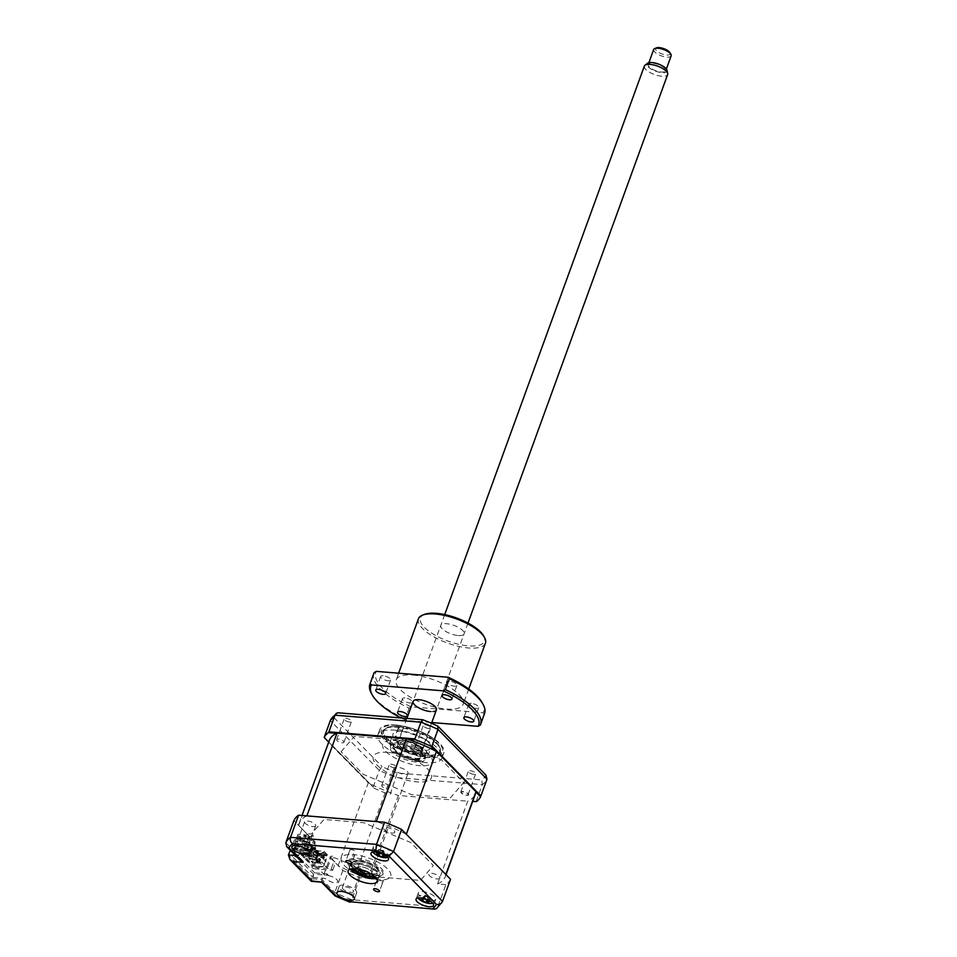 <?xml version="1.0" encoding="UTF-8"?>
<svg xmlns="http://www.w3.org/2000/svg" width="957" height="957" viewBox="0 0 957 957"><rect width="100%" height="100%" fill="white"/><g stroke="black" fill="none" stroke-linecap="round" stroke-linejoin="round"><path stroke-width="0.72" stroke-dasharray="4.79 3.59" d="M350.693 892.391A5.886 2.129 -160 0 0 353.468 891.601A5.886 2.129 -160 0 0 351.052 888.682A5.886 2.129 -160 0 0 345.178 886.768A5.886 2.129 -160 0 0 342.403 887.57A5.886 2.129 -160 0 0 344.819 890.477A5.886 2.129 -160 0 0 350.693 892.391M357.966 872.437A5.886 2.129 -160 0 0 360.729 871.636A5.886 2.129 -160 0 0 358.313 868.729A5.886 2.129 -160 0 0 352.439 866.815A5.886 2.129 -160 0 0 349.664 867.616A5.886 2.129 -160 0 0 352.08 870.523A5.886 2.129 -160 0 0 357.966 872.437M348.109 893.18A9.295 3.361 -160 0 0 352.296 894.017A9.295 3.361 -160 0 0 356.674 892.761A9.295 3.361 -160 0 0 352.858 888.168A9.295 3.361 -160 0 0 343.575 885.141A9.295 3.361 -160 0 0 339.197 886.397A9.295 3.361 -160 0 0 345.489 892.223M383.482 880.452A3.182 1.148 -160 0 1 381.987 880.883A3.182 1.148 -160 0 1 378.745 879.818L377.56 883.072A3.182 1.148 20 0 1 376.328 881.541A3.182 1.148 20 0 1 377.824 881.11A3.182 1.148 20 0 1 382.31 883.455L383.494 880.201A3.182 1.148 -160 0 1 383.482 880.452L379.522 891.314M349.831 850.103A3.182 1.148 -160 0 1 351.315 849.672A3.182 1.148 -160 0 1 354.557 850.749L353.372 854.003A3.182 1.148 20 0 1 354.604 855.534A3.182 1.148 20 0 1 353.109 855.965A3.182 1.148 20 0 1 348.623 853.62L349.807 850.354A3.182 1.148 -160 0 1 349.831 850.103L345.872 860.965M431.416 900.501A9.295 3.361 -160 0 0 435.794 899.245A9.295 3.361 -160 0 0 431.978 894.651A9.295 3.361 -160 0 0 422.695 891.625A9.295 3.361 -160 0 0 418.317 892.881A9.295 3.361 -160 0 0 422.145 897.475A9.295 3.361 -160 0 0 431.416 900.501M386.365 854.649A9.295 3.361 -160 0 0 390.743 853.393A9.295 3.361 -160 0 0 386.927 848.799A9.295 3.361 -160 0 0 377.644 845.773A9.295 3.361 -160 0 0 373.278 847.029A9.295 3.361 -160 0 0 377.094 851.622A9.295 3.361 -160 0 0 386.365 854.649M303.058 847.328A9.295 3.361 -160 0 0 307.245 848.165A9.295 3.361 -160 0 0 311.623 846.909A9.295 3.361 -160 0 0 307.807 842.316A9.295 3.361 -160 0 0 298.524 839.289A9.295 3.361 -160 0 0 294.146 840.545A9.295 3.361 -160 0 0 300.438 846.371M305.642 846.538A5.886 2.129 -160 0 0 308.417 845.749A5.886 2.129 -160 0 0 306.001 842.83A5.886 2.129 -160 0 0 300.127 840.916A5.886 2.129 -160 0 0 297.352 841.717A5.886 2.129 -160 0 0 299.768 844.624A5.886 2.129 -160 0 0 305.642 846.538M312.915 826.585A5.886 2.129 -160 0 0 315.678 825.783A5.886 2.129 -160 0 0 313.262 822.876A5.886 2.129 -160 0 0 307.388 820.962A5.886 2.129 -160 0 0 304.613 821.764A5.886 2.129 -160 0 0 307.03 824.671A5.886 2.129 -160 0 0 312.915 826.585M376.484 878.394A15.491 5.598 -160 0 0 379.032 876.552A15.491 5.598 -160 0 0 372.668 868.896A15.491 5.598 -160 0 0 357.212 863.86A15.491 5.598 -160 0 0 349.915 865.953A15.491 5.598 -160 0 0 350.693 869.004M312.915 877.461L325.308 878.478L326.768 879.95L333.192 882.665A7.752 2.799 20 0 0 336.409 879.232A7.752 2.799 20 0 0 324.961 875.38L311.013 861.18A7.752 2.799 20 0 0 316.241 858.704A7.752 2.799 20 0 0 305.127 854.099L303.369 856.144L304.816 857.616L292.423 856.599L312.915 877.461L314.59 872.844L326.983 873.861L325.308 878.478M290.294 850.318L305.044 851.527L306.503 852.998L294.11 851.981L292.423 856.599M306.503 852.998L304.816 857.616M294.11 851.981L314.59 872.844M326.983 873.861L328.442 875.332L313.501 874.112L290.103 850.294M366.531 877.748A77.78 28.112 -160 0 0 368.206 878.311L359.904 877.629A83.666 30.241 20 0 1 342.857 870.451L330.081 857.436L334.818 857.819L380.683 877.15L420.47 880.416L433.33 865.547L410.685 842.483L363.792 822.733L324.004 819.467L311.42 834.014L306.683 833.619L298.632 855.749L300.139 860.343M306.683 833.619L293.895 820.616M450.568 879.268A83.666 30.241 20 0 1 445.89 884.675L437.839 906.793L351.853 899.759A83.666 30.241 20 0 1 334.806 892.57L322.031 879.567L330.081 857.436M445.89 884.675L437.6 883.993A77.78 28.112 -160 0 0 445.328 876.54A77.78 28.112 -160 0 0 445.842 874.459M359.904 877.629L351.853 899.759C350.86 902.128 350.095 902.786 349.544 901.721M342.857 870.451L334.806 892.57L334.962 895.788M311.982 880.895C311.085 881.78 311.025 881.062 311.815 878.729L288.416 854.912M322.186 881.732C321.289 882.617 321.241 881.899 322.031 879.567L311.815 878.729L313.501 874.112M436.512 908.612L437.839 906.793A83.666 30.241 20 0 0 442.517 901.398M392.035 833.068A5.886 2.129 -160 0 0 394.117 830.652A5.886 2.129 -160 0 0 386.508 827.446A5.886 2.129 -160 0 0 384.427 829.863A5.886 2.129 -160 0 0 392.035 833.068M437.086 878.921A5.886 2.129 -160 0 0 439.167 876.504A5.886 2.129 -160 0 0 431.559 873.298A5.886 2.129 -160 0 0 429.478 875.715A5.886 2.129 -160 0 0 437.086 878.921M473.835 774.38A3.876 1.4 20 0 1 469.971 773.112A3.876 1.4 20 0 1 468.38 771.198A3.876 1.4 20 0 1 470.21 770.684A3.876 1.4 20 0 1 474.074 771.94A3.876 1.4 20 0 1 475.665 773.854A3.876 1.4 20 0 1 473.835 774.38M462.65 791.451A3.876 1.4 -160 0 0 460.819 791.977A3.876 1.4 -160 0 0 462.41 793.891A3.876 1.4 -160 0 0 466.274 795.147A3.876 1.4 -160 0 0 468.105 794.621A3.876 1.4 -160 0 0 466.514 792.707A3.876 1.4 -160 0 0 462.65 791.451M428.784 728.528A3.876 1.4 20 0 1 424.92 727.26A3.876 1.4 20 0 1 423.329 725.346A3.876 1.4 20 0 1 425.159 724.832A3.876 1.4 20 0 1 429.023 726.088A3.876 1.4 20 0 1 430.614 728.002A3.876 1.4 20 0 1 428.784 728.528M417.599 745.599A3.876 1.4 -160 0 0 415.769 746.125A3.876 1.4 -160 0 0 417.36 748.039A3.876 1.4 -160 0 0 421.224 749.295A3.876 1.4 -160 0 0 423.054 748.769A3.876 1.4 -160 0 0 421.463 746.855A3.876 1.4 -160 0 0 417.599 745.599M349.664 722.045A3.876 1.4 20 0 1 345.8 720.788A3.876 1.4 20 0 1 344.209 718.874A3.876 1.4 20 0 1 346.027 718.348A3.876 1.4 20 0 1 349.903 719.604A3.876 1.4 20 0 1 351.494 721.518A3.876 1.4 20 0 1 349.664 722.045M338.467 739.115A3.876 1.4 -160 0 0 336.649 739.641A3.876 1.4 -160 0 0 338.24 741.555A3.876 1.4 -160 0 0 342.104 742.811A3.876 1.4 -160 0 0 343.934 742.285A3.876 1.4 -160 0 0 342.343 740.383A3.876 1.4 -160 0 0 338.467 739.115M394.715 767.897A3.876 1.4 20 0 1 390.851 766.641A3.876 1.4 20 0 1 389.26 764.727A3.876 1.4 20 0 1 391.078 764.2A3.876 1.4 20 0 1 394.942 765.456A3.876 1.4 20 0 1 396.533 767.37A3.876 1.4 20 0 1 394.715 767.897M383.518 784.967A3.876 1.4 -160 0 0 381.699 785.494A3.876 1.4 -160 0 0 383.29 787.408A3.876 1.4 -160 0 0 387.154 788.664A3.876 1.4 -160 0 0 388.985 788.137A3.876 1.4 -160 0 0 387.382 786.223A3.876 1.4 -160 0 0 383.518 784.967M393.949 730.095A34.093 12.321 20 0 1 427.958 741.185A34.093 12.321 20 0 1 441.967 758.016A34.093 12.321 20 0 1 425.925 762.633A34.093 12.321 20 0 1 391.903 751.544A34.093 12.321 20 0 1 377.907 734.701A34.093 12.321 20 0 1 393.949 730.095M395.791 725.023A34.093 12.321 20 0 1 438.342 742.154A34.093 12.321 20 0 1 443.809 752.956A34.093 12.321 20 0 1 427.767 757.561A34.093 12.321 20 0 1 393.746 746.472A34.093 12.321 20 0 1 379.75 729.641A34.093 12.321 20 0 1 390.875 724.88A34.093 12.321 20 0 1 395.791 725.023M397.777 726.542A30.157 10.898 20 0 1 436.751 742.967A30.157 10.898 20 0 1 426.056 755.324A30.157 10.898 20 0 1 387.083 738.9A30.157 10.898 20 0 1 397.777 726.542M435.519 750.946L475.916 792.061M476.371 801.619L472.71 801.32M476.227 801.32L482.304 784.62L481.826 779.919A81.345 29.404 -160 0 0 485.965 775.134M390.241 794.274L397.191 772.993L481.826 779.919M336.529 733.313L407.479 739.127M328.718 742.094L373.194 787.097L324.232 737.261M373.876 788.042A83.666 30.241 -160 0 0 389.116 794.466M373.194 787.097L379.271 770.397L382.094 766.629A81.345 29.404 -160 0 0 397.191 772.993M338.048 712.798A81.345 29.404 -160 0 0 333.909 717.583L330.321 720.561L379.271 770.397A83.666 30.241 -160 0 0 396.318 777.574L482.304 784.62A83.666 30.241 -160 0 0 486.981 779.213M333.909 717.583L382.094 766.629M341.063 751.783L354.365 736.412L393.136 739.582L441.62 760.014L463.69 782.479L450.388 797.863L411.618 794.681L363.134 774.249L341.063 751.783M372.5 873.837A13.948 5.036 -160 0 0 379.068 871.947A13.948 5.036 -160 0 0 373.338 865.056A13.948 5.036 -160 0 0 359.425 860.522A13.948 5.036 -160 0 0 352.858 862.413A13.948 5.036 -160 0 0 358.588 869.303A13.948 5.036 -160 0 0 372.5 873.837M375.754 877.497A18.59 6.723 -160 0 0 380.3 869.327A18.59 6.723 -160 0 0 356.746 859.661A18.59 6.723 -160 0 0 351.829 868.789M362.033 874.423A18.59 6.723 -160 0 0 364.306 875.26M357.236 858.309A18.59 6.723 20 0 1 381.269 868.43A18.59 6.723 20 0 1 374.677 876.05A18.59 6.723 20 0 1 350.645 865.929A18.59 6.723 20 0 1 357.236 858.309M354.856 872.724A26.341 9.522 20 0 1 341.003 859.709A26.341 9.522 20 0 1 353.612 854.613A26.341 9.522 20 0 1 387.657 868.956A26.341 9.522 20 0 1 378.314 879.758A26.341 9.522 20 0 1 370.909 878.562M387.406 738.924A29.751 10.754 20 0 1 387.573 727.631A29.751 10.754 20 0 1 412.072 729.641A29.751 10.754 20 0 1 436.416 742.943A29.751 10.754 20 0 1 439.107 746.388A29.751 10.754 20 0 1 422.695 754.774A29.751 10.754 20 0 1 387.406 738.924M437.038 744.103A30.983 11.197 -160 0 0 411.677 730.251A30.983 11.197 -160 0 0 386.161 728.169A30.983 11.197 -160 0 0 385.994 739.928A30.983 11.197 -160 0 0 422.755 756.437A30.983 11.197 -160 0 0 439.849 747.704A30.983 11.197 -160 0 0 437.038 744.103M418.664 760.755A2.321 0.837 -160 0 0 420.996 761.916A2.321 0.837 -160 0 0 422.755 761.7A2.321 0.837 -160 0 0 422.492 761.066A2.321 0.837 -160 0 0 420.147 759.906A2.321 0.837 -160 0 0 418.388 760.109A2.321 0.837 -160 0 0 418.664 760.755M421.618 752.609A2.321 0.837 -160 0 0 423.963 753.769A2.321 0.837 -160 0 0 425.721 753.554A2.321 0.837 -160 0 0 425.446 752.92A2.321 0.837 -160 0 0 423.114 751.759A2.321 0.837 -160 0 0 421.355 751.975A2.321 0.837 -160 0 0 421.618 752.609M395.408 737.093A2.321 0.837 -160 0 0 397.741 738.242A2.321 0.837 -160 0 0 399.5 738.038A2.321 0.837 -160 0 0 399.236 737.404A2.321 0.837 -160 0 0 396.892 736.244A2.321 0.837 -160 0 0 395.133 736.447A2.321 0.837 -160 0 0 395.408 737.093M398.375 728.947A2.321 0.837 -160 0 0 400.708 730.095A2.321 0.837 -160 0 0 402.466 729.892A2.321 0.837 -160 0 0 402.203 729.258A2.321 0.837 -160 0 0 399.859 728.098A2.321 0.837 -160 0 0 398.1 728.301A2.321 0.837 -160 0 0 398.375 728.947M395.325 739.57A20.145 7.285 -160 0 0 415.577 749.618A20.145 7.285 -160 0 0 430.841 747.824A20.145 7.285 -160 0 0 428.497 742.285A20.145 7.285 -160 0 0 408.244 732.249A20.145 7.285 -160 0 0 392.98 734.043A20.145 7.285 -160 0 0 395.325 739.57M392.358 747.716A20.145 7.285 -160 0 0 412.611 757.753A20.145 7.285 -160 0 0 427.875 755.97A20.145 7.285 -160 0 0 425.542 750.432A20.145 7.285 -160 0 0 405.278 740.395A20.145 7.285 -160 0 0 390.013 742.189A20.145 7.285 -160 0 0 392.358 747.716M432.731 903.241A8.362 3.027 -160 0 0 431.487 899.078A8.362 3.027 -160 0 0 422.157 895.573A8.362 3.027 -160 0 0 418.101 897.917M421.893 901.099A8.362 3.027 -160 0 0 427.779 903.241M422.396 898.156A21.174 12.943 -65.8 0 1 422.252 897.833L424.118 898.025A21.174 8.733 80 0 0 424.525 898.683M421.726 900.238L423.628 896.709L420.566 899.436M423.628 896.709L422.827 898.24M427.588 900.453L428.293 898.767L428.688 903.001M428.808 900.405A21.174 13.47 -25.4 0 0 429.418 900.346L430.375 901.398L429.789 897.343L429.418 900.346M429.789 897.343L427.815 900.453M429.035 896.888A3.649 1.316 20 0 1 425.709 895.429A3.649 1.316 20 0 1 425.686 896.063A3.649 1.316 20 0 1 424.645 896.434A3.649 1.316 20 0 1 427.97 897.893A3.649 1.316 20 0 1 427.887 897.546A3.649 1.316 20 0 1 429.035 896.888L429.681 897.343L429.071 900.537M427.97 897.893L427.911 902.499M428.246 898.707L427.121 900.417M424.645 896.434L423.736 896.721L423.245 899.293M422.611 898.587L421.858 899.843M425.709 895.429L423.209 898.324M424.836 899.149L425.171 895.357L424.118 898.025M425.111 895.297L422.252 897.833M320.87 853.465L321.6 854.194L321.109 855.558L320.38 854.816L312.843 854.206L313.346 852.843L320.87 853.465L320.38 854.816M321.6 854.194L314.063 853.584L313.573 854.936L321.109 855.558M314.063 853.584L313.346 852.843M317.963 850.498L318.693 851.24L311.157 850.629L310.666 851.981L318.202 852.603L317.473 851.862L309.936 851.24L310.439 849.888L317.963 850.498L317.473 851.862M318.693 851.24L318.202 852.603M310.666 851.981L309.936 851.24M311.157 850.629L310.439 849.888M315.056 847.543L315.786 848.285L308.262 847.663L307.759 849.026L315.296 849.637L314.566 848.907L307.03 848.285L307.532 846.921L315.056 847.543L314.566 848.907M315.786 848.285L315.296 849.637M307.759 849.026L307.03 848.285M308.262 847.663L307.532 846.921M312.149 844.588L312.879 845.33L305.355 844.708L304.852 846.072L312.389 846.682L311.659 845.94L304.135 845.33L304.625 843.966L312.149 844.588L311.659 845.94M312.879 845.33L312.389 846.682M304.852 846.072L304.135 845.33M305.355 844.708L304.625 843.966M315.75 857.161L316.253 855.797L323.777 856.419L323.287 857.771L315.75 857.161M323.777 856.419L324.507 857.161L316.97 856.539L316.253 855.797M309.972 842.363L302.448 841.753L301.945 843.105L309.482 843.727L308.752 842.985L309.243 841.622L309.972 842.363L309.482 843.727M302.448 841.753L301.718 841.012L309.243 841.622M319.1 860.546L319.937 861.396L316.049 861.085L315.212 860.235L319.1 860.546L319.841 858.513L315.954 858.19L316.791 859.051L320.679 859.362L319.841 858.513M310.965 836.729L311.456 835.377L313.37 835.533L312.078 839.062L315.152 841.813L312.329 849.565L292.938 847.974L295.701 840.378L299.589 840.689L300.331 838.655L296.443 838.344L297.926 834.265L310.176 835.27L309.685 836.621L310.965 836.729M308.034 837.028L303.441 836.657L304.9 838.129L309.494 838.511L308.034 837.028L308.429 835.939L303.836 835.569L305.295 837.04L309.889 837.423L309.494 838.511M304.9 838.129L305.295 837.04M309.889 837.423L308.429 835.939M306.874 815.89A77.78 28.112 -160 0 0 299.146 823.343A77.78 28.112 -160 0 0 298.62 825.424L312.496 839.54L302.28 838.703L297.926 834.265M325.787 861.515L306.599 842.471L325.787 861.515L326.181 860.427L306.994 841.382L308.573 837.04L312.102 840.629L302.4 839.827L298.56 835.664L302.4 839.827M308.573 837.04L298.883 836.239M312.102 840.629L312.496 839.54M298.56 835.664L297.28 839.193L296.443 838.344M297.28 839.193L301.168 839.504L300.426 841.538L296.538 841.227L294.361 847.196L313.035 866.205L315.212 860.235M300.331 838.655L301.168 839.504M307.975 850.749L308.262 849.936L300.606 849.302L300.307 850.115L307.975 850.749L304.769 847.495L306.599 842.471M308.262 849.936L308.92 850.594L301.264 849.972L300.606 849.302M311.169 852.89L303.513 852.256L311.826 853.56L311.169 852.89L310.869 853.704L308.621 851.407L308.92 850.594M314.075 855.845L306.419 855.223L314.733 856.515L314.075 855.845L313.776 856.659L311.527 854.374L311.826 853.56M316.982 858.8L317.64 859.47L309.984 858.848L309.326 858.178L316.982 858.8L316.683 859.625L314.434 857.328L314.733 856.515M314.434 857.328L306.12 856.037L313.776 856.659M307.077 855.881L306.778 856.694M319.59 862.58L319.889 861.767L312.233 861.133L311.934 861.946L319.59 862.58L317.341 860.283L317.64 859.47M317.341 860.283L309.685 859.661L309.027 858.991L316.683 859.625M309.984 858.848L309.685 859.661M319.889 861.767L320.547 862.424L312.891 861.802L312.592 862.616L311.934 861.946M312.233 861.133L312.891 861.802M325.272 861.479L323.442 866.492L320.248 863.238L320.547 862.424M320.248 863.238L312.592 862.616M306.994 841.382L307.113 842.507M307.508 841.43L326.181 860.427M303.513 852.256L303.213 853.082L310.869 853.704M311.527 854.374L303.213 853.082M323.442 866.492L313.035 866.205M294.361 847.196L295.067 846.694L313.752 865.702M295.067 846.694L304.769 847.495M308.621 851.407L300.307 850.115M299.589 840.689L300.426 841.538M296.538 841.227L295.701 840.378M316.049 861.085L313.286 868.681L311.826 867.209L312.221 866.121L294.78 848.369L310.224 849.637L313.537 840.545L316.611 843.296L313.788 851.048L294.385 849.457L294.78 848.369M294.385 849.457L292.938 847.974M313.788 851.048L312.329 849.565M310.224 849.637L310.953 850.378L309.673 850.271L312.401 851.85L313.86 853.333L312.58 853.225L319.674 859.254L318.394 859.147L322.581 862.209L321.301 862.101L325.488 865.164L324.208 865.056L325.667 866.54L327.665 867.389L312.221 866.121M327.665 867.389L330.978 858.285L334.053 861.037L331.23 868.789L311.826 867.209M331.23 868.789L332.677 870.272L313.286 868.681M316.791 859.051L318.274 854.972L330.524 855.977L330.033 857.328L331.301 857.436L331.804 856.084L333.718 856.24L332.426 859.769L335.5 862.52L332.677 870.272M319.937 861.396L320.679 859.362M315.954 858.19L317.234 854.661L327.246 856.048L325.667 860.391M317.557 855.247L313.908 850.534L324.124 851.371L323.729 852.46L327.246 856.048M317.234 854.661L313.717 851.084M318.274 854.972L313.908 850.534M314.028 851.658L323.729 852.46M320.595 854.111L322.042 855.582L326.636 855.965L325.189 854.481L320.595 854.111L320.99 853.022L322.437 854.493L327.031 854.876L325.583 853.393L320.99 853.022M325.189 854.481L325.583 853.393M327.031 854.876L326.636 855.965M316.934 852.412L317.951 853.453L318.992 853.058L316.934 852.412M324.124 851.371L338.132 865.642A77.78 28.112 -160 0 0 359.449 875.177M406.33 834.241A77.78 28.112 -160 0 0 376.268 821.573M437.6 883.993L467.734 801.176A77.78 28.112 -160 0 0 475.462 793.736M368.206 878.311L398.339 795.494L467.734 801.176M338.132 865.642L368.278 782.826A77.78 28.112 -160 0 0 398.339 795.494M298.62 825.424L328.765 742.62L368.278 782.826M324.507 857.161L324.016 858.513L323.287 857.771M329.28 740.527A77.78 28.112 -160 0 0 328.765 742.62M387.872 752.369A30.911 11.173 -160 0 0 376.914 765.05A30.911 11.173 -160 0 0 416.869 781.893A30.911 11.173 -160 0 0 427.839 769.213A30.911 11.173 -160 0 0 387.872 752.369M467.686 793.174A4.51 1.627 20 0 1 467.746 795.423L461.956 793.568L461.92 791.475L467.686 793.174M417.659 748.47A4.51 1.627 20 0 1 415.278 745.718L420.602 746.448L422.791 749.008L417.659 748.47M403.83 740.144A13.015 4.701 20 0 1 421.834 748.757A13.015 4.701 20 0 1 416.044 752.573A13.015 4.701 20 0 1 401.162 747.118A13.015 4.701 20 0 1 399.284 740.539A13.015 4.701 20 0 1 403.83 740.144M416.175 753.829A13.948 5.036 -160 0 0 422.384 749.738A13.948 5.036 -160 0 0 403.1 740.515A13.948 5.036 -160 0 0 398.232 740.945A13.948 5.036 -160 0 0 400.241 747.991A13.948 5.036 -160 0 0 416.175 753.829M414.728 751.245A10.228 3.696 -160 0 0 418.353 747.046A10.228 3.696 -160 0 0 405.134 741.484A10.228 3.696 -160 0 0 401.509 745.67A10.228 3.696 -160 0 0 414.728 751.245M374.701 876.468A13.015 4.701 -160 0 0 375.419 876.253A13.015 4.701 -160 0 0 373.541 869.674A13.015 4.701 -160 0 0 358.672 864.231A13.015 4.701 -160 0 0 352.882 868.047A13.015 4.701 -160 0 0 353.289 868.681M358.528 862.963A13.948 5.036 20 0 1 374.474 868.812A13.948 5.036 20 0 1 376.484 875.858A13.948 5.036 20 0 1 371.615 876.277A13.948 5.036 20 0 1 352.32 867.066A13.948 5.036 20 0 1 358.528 862.963M357.834 869.052A7.596 2.739 20 0 1 361.22 866.815A7.596 2.739 20 0 1 369.892 869.997A7.596 2.739 20 0 1 370.981 873.837M309.398 858.142L308.226 858.034L308.8 854.063L310.379 852.591L314.195 842.112A2.165 1.615 135.5 0 1 314.805 844.038L311.503 853.13L309.912 854.589L309.398 858.142M413.998 759.81A13.948 5.036 -160 0 0 420.566 757.92A13.948 5.036 -160 0 0 414.836 751.03A13.948 5.036 -160 0 0 400.923 746.496A13.948 5.036 -160 0 0 394.356 748.386A13.948 5.036 -160 0 0 400.086 755.264A13.948 5.036 -160 0 0 413.998 759.81M416.678 760.671A18.59 6.723 -160 0 0 423.269 753.051A18.59 6.723 -160 0 0 399.236 742.919A18.59 6.723 -160 0 0 392.645 750.539A18.59 6.723 -160 0 0 416.678 760.671M395.109 740.574A26.341 9.522 20 0 1 429.155 754.929A26.341 9.522 20 0 1 419.812 765.72A26.341 9.522 20 0 1 385.767 751.377A26.341 9.522 20 0 1 395.109 740.574M398.746 744.271A18.59 6.723 20 0 1 422.779 754.403A18.59 6.723 20 0 1 416.187 762.023A18.59 6.723 20 0 1 392.155 751.891A18.59 6.723 20 0 1 398.746 744.271M387.681 857.388A8.362 3.027 -160 0 0 385.121 852.388A8.362 3.027 -160 0 0 374.486 849.78A8.362 3.027 -160 0 0 373.051 852.065M376.783 852.436L377.142 851.981A21.174 14.259 61.1 0 0 377.525 852.34L379.008 849.529L378.374 853.082M381.939 853.704A21.174 7.489 -42.4 0 0 382.656 853.417L384.307 854.457A21.174 11.711 104.4 0 1 383.96 854.661M382.656 853.417L383.781 850.737L384.307 854.457M375.85 852.244L378.924 849.469L379.845 849.601A3.649 1.316 20 0 1 380.455 850.964A3.649 1.316 20 0 1 380.276 851.12A3.649 1.316 20 0 1 383.733 852.029L384.295 852.831L382.812 855.63M378.996 853.5L379.522 851.622L377.345 854.733M376.843 855.247A8.362 3.027 -160 0 0 382.728 857.388M383.661 856.371L384.391 852.89L383.709 856.587M380.276 851.12L379.379 853.692M383.733 852.029A3.649 1.316 20 0 1 383.027 850.929A3.649 1.316 20 0 1 383.302 850.498A3.649 1.316 20 0 1 379.845 849.601M383.302 850.498L381.46 853.883M383.709 850.761L383.338 854.338M384.391 852.89L385.001 856.886M666.993 70.328A10.611 3.84 20 0 1 659.804 72.361A10.611 3.84 20 0 1 648.033 66.667A10.611 3.84 20 0 1 647.566 63.258M644.348 66.081A12.393 4.486 -160 0 0 645.544 69.227A12.393 4.486 -160 0 0 657.997 75.603A12.393 4.486 -160 0 0 667.639 74.562M420.386 747.453A12.393 4.486 -160 0 0 407.933 741.077A12.393 4.486 -160 0 0 398.291 742.118A12.393 4.486 -160 0 0 399.476 745.264A12.393 4.486 -160 0 0 411.941 751.64A12.393 4.486 -160 0 0 421.582 750.599A12.393 4.486 -160 0 0 420.386 747.453M653.679 49.489A9.295 3.361 -160 0 0 654.576 51.845A9.295 3.361 -160 0 0 663.919 56.63A9.295 3.361 -160 0 0 671.156 55.853M649.145 66.775A9.295 3.361 20 0 1 648.248 64.418A9.295 3.361 20 0 1 655.485 63.641A9.295 3.361 20 0 1 664.828 68.425A9.295 3.361 20 0 1 665.713 70.782A9.295 3.361 20 0 1 658.488 71.56A9.295 3.361 20 0 1 649.145 66.775M669.996 52.731A7.752 2.799 20 0 1 665.57 54.896A7.752 2.799 20 0 1 656.382 50.625A7.752 2.799 20 0 1 656.574 47.85M370.861 873.765A7.441 2.692 -160 0 0 371.759 872.987A7.441 2.692 -160 0 0 371.053 871.097A7.441 2.692 -160 0 0 363.576 867.269A7.441 2.692 -160 0 0 357.786 867.891A7.441 2.692 -160 0 0 357.978 869.076M394.762 770.134A7.441 2.692 20 0 1 394.057 768.256A7.441 2.692 20 0 1 399.835 767.634A7.441 2.692 20 0 1 407.311 771.45A7.441 2.692 20 0 1 408.029 773.34A7.441 2.692 20 0 1 402.239 773.962A7.441 2.692 20 0 1 394.762 770.134M484.529 713.551A58.879 21.281 20 0 1 484.242 714.245L483.07 712.75L411.199 706.864A57.324 20.719 20 0 1 382.477 688.191A57.324 20.719 20 0 1 376.328 671.371M411.199 706.864L409.046 708.084A58.879 21.281 20 0 1 380.707 689.447A58.879 21.281 20 0 1 373.876 673.285M449.479 681.169A5.264 1.902 -160 0 0 447.003 681.886A5.264 1.902 -160 0 0 449.168 684.482A5.264 1.902 -160 0 0 454.419 686.193A5.264 1.902 -160 0 0 456.908 685.487A5.264 1.902 -160 0 0 454.742 682.879A5.264 1.902 -160 0 0 449.479 681.169M404.967 697.928A5.264 1.902 -160 0 0 402.49 698.634A5.264 1.902 -160 0 0 404.655 701.242A5.264 1.902 -160 0 0 409.919 702.952A5.264 1.902 -160 0 0 412.395 702.235A5.264 1.902 -160 0 0 410.23 699.639A5.264 1.902 -160 0 0 404.967 697.928M418.448 618.784A35.636 12.884 -160 0 0 433.09 636.393A35.636 12.884 -160 0 0 468.643 647.985A35.636 12.884 -160 0 0 485.426 643.164M412.981 675.056A35.636 12.884 20 0 1 448.546 686.648A35.636 12.884 20 0 1 463.188 704.244A35.636 12.884 20 0 1 446.417 709.065A35.636 12.884 20 0 1 410.852 697.474A35.636 12.884 20 0 1 396.21 679.877A35.636 12.884 20 0 1 412.981 675.056M424.537 614.382A34.093 12.321 -160 0 0 429.454 631.608A34.093 12.321 -160 0 0 468.416 645.879A34.093 12.321 -160 0 0 483.584 635.867M471.287 703.359A5.264 1.902 -160 0 0 468.798 704.065A5.264 1.902 -160 0 0 470.964 706.673A5.264 1.902 -160 0 0 476.227 708.383A5.264 1.902 -160 0 0 478.703 707.666A5.264 1.902 -160 0 0 476.538 705.07A5.264 1.902 -160 0 0 471.287 703.359M383.171 675.738A5.264 1.902 -160 0 0 380.695 676.455A5.264 1.902 -160 0 0 382.86 679.051A5.264 1.902 -160 0 0 388.111 680.762A5.264 1.902 -160 0 0 390.6 680.056A5.264 1.902 -160 0 0 388.434 677.448A5.264 1.902 -160 0 0 383.171 675.738M409.046 708.084L405.086 718.946L406.258 720.442L431.798 722.535M401.103 717.965A57.324 20.719 -160 0 0 406.258 720.442M405.086 718.946A58.879 21.281 20 0 1 371.436 693.466M482.101 702.582A57.324 20.719 20 0 1 483.07 712.75M480.294 725.107L484.242 714.245M458.236 635.532A12.393 4.486 -160 0 0 462.638 630.448A12.393 4.486 -160 0 0 446.62 623.701A12.393 4.486 -160 0 0 442.218 628.785A12.393 4.486 -160 0 0 458.236 635.532M433.473 711.518A12.393 4.486 20 0 1 430.566 711.553M295.366 855.486L298.632 855.749L285.844 842.746M396.653 725.406A32.538 11.759 20 0 1 438.713 743.122A32.538 11.759 20 0 1 427.169 756.461A32.538 11.759 20 0 1 385.109 738.732A32.538 11.759 20 0 1 396.653 725.406M358.205 861.144A15.491 5.598 20 0 1 378.23 869.578A15.491 5.598 20 0 1 372.728 875.93A15.491 5.598 20 0 1 352.702 867.497A15.491 5.598 20 0 1 358.205 861.144M415.23 759.188A15.491 5.598 -160 0 0 420.721 752.836A15.491 5.598 -160 0 0 400.696 744.402A15.491 5.598 -160 0 0 395.193 750.743A15.491 5.598 -160 0 0 415.23 759.188M360.729 871.636L359.545 874.889M359.425 875.236L353.468 891.601M356.674 892.761L354.401 899.006M354.604 855.534L351.841 863.142M435.794 899.245L433.521 905.489M390.743 853.393L388.47 859.637M311.623 846.909L309.35 853.154M315.678 825.783L308.417 845.749M379.032 876.552L377.261 881.445M349.915 865.953L348.145 870.846M304.613 821.764L297.352 841.717M294.146 840.545L291.873 846.789M373.278 847.029L371.005 853.273M418.317 892.881L416.044 899.125M376.328 881.541L373.553 889.137M339.197 886.397L336.924 892.642M349.664 867.616L342.403 887.57M460.819 791.977L468.38 771.198M415.769 746.125L423.329 725.346M336.649 739.641L344.209 718.874M381.699 785.494L389.26 764.727M441.967 758.016L443.809 752.956M390.875 724.88L395.923 725.023C412.479 727.045 426.619 732.763 438.342 742.154M377.907 734.701L379.75 729.641M388.985 788.137L396.533 767.37M343.934 742.285L351.494 721.518M423.054 748.769L430.614 728.002M468.105 794.621L475.665 773.854M352.858 862.413C351.769 861.982 353.671 861.623 358.564 861.324C365.466 862.185 371.46 864.518 376.544 868.334L379.068 871.947M387.573 727.631L386.161 728.169M425.721 753.554L422.755 761.7M402.466 729.892L399.5 738.038M427.875 755.97L430.841 747.824M390.013 742.189L392.98 734.043M398.1 728.301L395.133 736.447M421.355 751.975L418.388 760.109M439.107 746.388L439.849 747.704M427.743 900.453L427.887 897.546M423.843 898.491L425.686 896.063M445.328 876.54L446.022 874.638M299.146 823.343L302.005 815.496M421.834 748.757L422.384 749.738M399.284 740.539L398.232 740.945M375.419 876.253L376.484 875.858M352.882 868.047L352.32 867.066M420.566 757.92L414.86 758.997C406.689 757.848 400.253 755.097 395.54 750.731L394.356 748.386M378.673 853.309L380.455 850.964M382.872 854.111L383.027 850.929M444.706 614.585L413.113 701.397M406.904 718.444L398.291 742.118M648.882 62.684L648.248 64.418M666.347 69.048L665.713 70.782M467.997 623.067L436.404 709.879M431.523 723.289L421.582 750.599M357.786 867.891L394.057 768.256M371.759 872.987L408.029 773.34M447.003 681.886L442.062 695.452M402.49 698.634L397.55 712.211M468.739 688.992L463.188 704.244M468.798 704.065L463.858 717.642M380.695 676.455L375.754 690.021M390.6 680.056L385.659 693.634M478.703 707.666L473.763 721.243M398.638 673.202L396.21 679.877M412.395 702.235L407.455 715.812M456.908 685.487L451.967 699.065"/><path stroke-width="1.44" d="M350.023 900.262A9.295 3.361 -160 0 0 354.401 899.006A9.295 3.361 -160 0 0 350.585 894.412A9.295 3.361 -160 0 0 341.302 891.386A9.295 3.361 -160 0 0 336.924 892.642A9.295 3.361 -160 0 0 340.752 897.235A9.295 3.361 -160 0 0 350.023 900.262M378.027 891.745A3.182 1.148 -160 0 0 379.522 891.314A3.182 1.148 -160 0 0 378.218 889.747A3.182 1.148 -160 0 0 375.048 888.718A3.182 1.148 -160 0 0 373.553 889.137A3.182 1.148 -160 0 0 374.857 890.716A3.182 1.148 -160 0 0 378.027 891.745M350.346 863.573A3.182 1.148 -160 0 0 351.841 863.142A3.182 1.148 -160 0 0 350.537 861.575A3.182 1.148 -160 0 0 347.367 860.534A3.182 1.148 -160 0 0 345.872 860.965A3.182 1.148 -160 0 0 347.176 862.532A3.182 1.148 -160 0 0 350.346 863.573M429.143 906.746A9.295 3.361 -160 0 0 433.521 905.489A9.295 3.361 -160 0 0 429.705 900.896A9.295 3.361 -160 0 0 420.422 897.869A9.295 3.361 -160 0 0 416.044 899.125A9.295 3.361 -160 0 0 419.872 903.719A9.295 3.361 -160 0 0 429.143 906.746M384.092 860.893A9.295 3.361 -160 0 0 388.47 859.637A9.295 3.361 -160 0 0 384.654 855.044A9.295 3.361 -160 0 0 375.371 852.017A9.295 3.361 -160 0 0 371.005 853.273A9.295 3.361 -160 0 0 374.821 857.867A9.295 3.361 -160 0 0 384.092 860.893M304.972 854.41A9.295 3.361 -160 0 0 309.35 853.154A9.295 3.361 -160 0 0 305.534 848.56A9.295 3.361 -160 0 0 296.251 845.533A9.295 3.361 -160 0 0 291.873 846.789A9.295 3.361 -160 0 0 295.701 851.383A9.295 3.361 -160 0 0 304.972 854.41M369.964 883.538A15.491 5.598 -160 0 0 377.261 881.445A15.491 5.598 -160 0 0 370.897 873.789A15.491 5.598 -160 0 0 355.43 868.741A15.491 5.598 -160 0 0 348.145 870.846A15.491 5.598 -160 0 0 354.509 878.49A15.491 5.598 -160 0 0 369.964 883.538M350.693 869.004A15.491 5.598 -160 0 0 371.747 878.646A15.491 5.598 -160 0 0 376.484 878.394M300.438 846.371A9.295 3.361 -160 0 0 303.058 847.328M285.844 842.746A83.666 30.241 20 0 1 290.521 837.339L298.572 815.208A83.666 30.241 20 0 0 293.895 820.616L285.844 842.746L286.717 846.67L300.139 860.343L303.154 862.353L292.95 861.515L289.935 859.506L288.416 854.912L290.294 850.318M298.572 815.208L384.57 822.254L376.52 844.385L375.85 850.558L292.579 843.739A79.024 28.566 -160 0 0 288.966 847.914L303.154 862.353M384.57 822.254A83.666 30.241 20 0 1 401.605 829.432L393.554 851.563L389.02 856.108A79.024 28.566 -160 0 0 375.85 850.558M401.605 829.432L450.568 879.268L442.409 901.661L436.512 908.612L434.526 909.15L349.544 901.721L434.526 909.15M292.95 861.515L311.982 880.895L311.324 881.277L289.935 859.506M311.982 880.895L321.54 882.115M322.186 881.732L336.374 896.171L334.962 895.788L321.576 882.151M345.489 892.223A9.295 3.361 -160 0 0 348.109 893.18M286.717 846.67L288.966 847.914M432.815 908.54A79.024 28.566 -160 0 0 436.428 904.365C439.239 904.832 441.273 903.851 442.517 901.398L393.554 851.563A83.666 30.241 20 0 0 376.52 844.385L290.521 837.339C289.851 840.031 290.533 842.172 292.579 843.739M435.519 750.946L430.877 746.221L431.942 746.077L480.904 795.913L480.558 796.786L475.916 792.061M480.558 796.786A83.666 30.241 -160 0 1 476.371 801.619L472.71 801.32M480.904 795.913L486.981 779.213L485.965 775.134L437.947 726.267M328.909 731.854L334.986 715.166A83.666 30.241 -160 0 0 330.321 720.561L324.196 737.476A83.666 30.241 -160 0 1 328.371 732.643L328.909 731.854L414.907 738.9L420.984 722.2L334.986 715.166L336.314 713.348L330.321 720.561M328.371 732.643L336.529 733.313M407.479 739.127L415.637 739.797L414.907 738.9M328.718 742.094L324.196 737.476M431.942 746.077L438.019 729.39L437.78 726.088L485.965 775.134M437.78 726.088A81.345 29.404 -160 0 0 422.683 719.736L420.984 722.2A83.666 30.241 -160 0 1 438.019 729.39L486.981 779.213M422.683 719.736L338.048 712.798L336.314 713.348M430.877 746.221A83.666 30.241 -160 0 0 415.637 739.797M364.306 875.26A18.59 6.723 -160 0 0 374.187 877.413A18.59 6.723 -160 0 0 375.754 877.497M351.829 868.789A18.59 6.723 -160 0 0 362.033 874.423M370.909 878.562A26.341 9.522 20 0 1 354.856 872.724M418.101 897.917A8.362 3.027 -160 0 0 421.893 901.099A21.688 21.688 0 0 0 427.779 903.241A8.362 3.027 -160 0 0 429.43 903.504A8.362 3.027 -160 0 0 432.731 903.241M430.375 901.398A21.174 17.681 112.9 0 1 428.868 901.602L427.911 902.499A21.174 8.733 80 0 0 428.688 903.001L426.834 902.81A21.174 12.943 -65.8 0 1 425.877 902.295L422.91 900.992A21.174 17.681 112.9 0 1 421.535 900.489L420.566 899.436A21.174 13.47 -25.4 0 0 421.858 899.843L422.803 898.946A21.174 12.943 -65.8 0 1 422.396 898.156M421.858 899.843L423.209 898.324M427.588 900.453L426.834 902.81M424.525 898.683A21.174 8.733 80 0 0 424.836 899.149L427.815 900.453A21.174 13.47 -25.4 0 0 428.808 900.405M427.743 900.453L427.911 902.499M427.121 900.417L425.877 902.295M337.02 733.086L306.874 815.89L376.268 821.573L406.414 738.768L337.02 733.086A77.78 28.112 -160 0 0 329.28 740.527L302.005 815.496M446.022 874.638L475.462 793.736A77.78 28.112 -160 0 0 475.988 791.654L445.842 874.459L406.33 834.241L436.476 751.436A77.78 28.112 -160 0 0 406.414 738.768M475.988 791.654L436.476 751.436M359.449 875.177A77.78 28.112 -160 0 0 366.531 877.748M353.289 868.681A13.015 4.701 -160 0 0 370.873 876.648A13.015 4.701 -160 0 0 374.701 876.468M370.981 873.837A7.596 2.739 20 0 1 368.337 874.064A7.596 2.739 20 0 1 357.834 869.052M373.051 852.065A8.362 3.027 -160 0 0 376.843 855.247A21.688 21.688 0 0 0 382.728 857.388A8.362 3.027 -160 0 0 386.999 857.592A8.362 3.027 -160 0 0 387.681 857.388M378.996 853.5L378.194 855.714L376.532 854.673A21.174 7.489 -42.4 0 0 377.345 854.733L376.962 853.369A21.174 18.47 -75 0 1 375.85 852.244L377.142 851.981M376.962 853.369L377.513 852.328A21.174 14.259 61.1 0 0 378.374 853.082L381.46 853.883A21.174 7.489 -42.4 0 0 381.939 853.704M383.96 854.661A21.174 11.711 104.4 0 1 383.267 855.008L382.8 855.534L382.872 854.111M383.338 854.338L383.661 856.371A21.174 14.259 61.1 0 0 385.001 856.886L383.709 857.149A21.174 18.47 -75 0 1 382.25 856.671L379.163 855.857A21.174 11.711 104.4 0 1 378.194 855.714M377.345 854.733L378.673 853.309M644.982 65.243L647.566 63.258A10.611 3.84 20 0 1 656.394 63.377A10.611 3.84 20 0 1 665.928 68.545A10.611 3.84 20 0 1 666.993 70.328L667.687 73.51A12.393 4.486 -160 0 0 666.455 71.416A12.393 4.486 -160 0 0 655.306 65.387A12.393 4.486 -160 0 0 644.982 65.243A12.393 4.486 -160 0 0 644.348 66.081L444.706 614.585M666.347 69.048L671.156 55.853A9.295 3.361 -160 0 0 670.917 54.382A9.295 3.361 -160 0 0 670.259 53.496A9.295 3.361 -160 0 0 662.663 49.202A9.295 3.361 -160 0 0 654.815 48.52A9.295 3.361 -160 0 0 653.679 49.489L648.882 62.684M654.815 48.52L656.574 47.85A7.752 2.799 20 0 1 663.117 48.424A7.752 2.799 20 0 1 669.445 52.001A7.752 2.799 20 0 1 669.996 52.731L670.917 54.382M467.997 623.067L667.639 74.562A12.393 4.486 -160 0 0 667.687 73.51M357.978 869.076A7.441 2.692 -160 0 0 358.504 869.781A7.441 2.692 -160 0 0 364.581 873.215A7.441 2.692 -160 0 0 370.861 873.765M372.357 695.117L371.436 693.466A58.879 21.281 20 0 1 369.928 684.147L373.876 673.285A58.879 21.281 20 0 1 374.163 672.592L376.328 671.371L448.199 677.257L449.359 678.752A58.879 21.281 20 0 1 483.022 704.232A58.879 21.281 20 0 1 484.529 713.551L480.581 724.413A58.879 21.281 20 0 1 480.294 725.107L478.129 726.327A57.324 20.719 -160 0 0 443.258 690.834L371.388 684.949A57.324 20.719 -160 0 0 372.357 695.117A57.324 20.719 -160 0 0 401.103 717.965M449.479 699.77A5.264 1.902 20 0 1 444.227 698.06A5.264 1.902 20 0 1 442.062 695.452A5.264 1.902 20 0 1 444.538 694.746A5.264 1.902 20 0 1 449.802 696.457A5.264 1.902 20 0 1 451.967 699.065A5.264 1.902 20 0 1 449.479 699.77M404.967 716.53A5.264 1.902 20 0 1 399.715 714.819A5.264 1.902 20 0 1 397.55 712.211A5.264 1.902 20 0 1 400.026 711.494A5.264 1.902 20 0 1 405.29 713.216A5.264 1.902 20 0 1 407.455 715.812A5.264 1.902 20 0 1 404.967 716.53M468.739 688.992L485.426 643.164A35.636 12.884 -160 0 0 484.505 637.518A35.636 12.884 -160 0 0 435.22 613.963A35.636 12.884 -160 0 0 422.779 615.04A35.636 12.884 -160 0 0 418.448 618.784L398.638 673.202M484.505 637.518L483.584 635.867A34.093 12.321 -160 0 0 436.44 613.341A34.093 12.321 -160 0 0 424.537 614.382L422.779 615.04M471.287 721.961A5.264 1.902 20 0 1 466.023 720.25A5.264 1.902 20 0 1 463.858 717.642A5.264 1.902 20 0 1 466.346 716.925A5.264 1.902 20 0 1 471.598 718.647A5.264 1.902 20 0 1 473.763 721.243A5.264 1.902 20 0 1 471.287 721.961M383.171 694.339A5.264 1.902 20 0 1 377.919 692.629A5.264 1.902 20 0 1 375.754 690.021A5.264 1.902 20 0 1 378.23 689.315A5.264 1.902 20 0 1 383.494 691.026A5.264 1.902 20 0 1 385.659 693.634A5.264 1.902 20 0 1 383.171 694.339M371.388 684.949L370.215 683.454L374.163 672.592M369.928 684.147A58.879 21.281 20 0 1 370.215 683.454M448.199 677.257A57.324 20.719 20 0 1 482.101 702.582L483.022 704.232M449.359 678.752L445.412 689.614A58.879 21.281 20 0 1 480.581 724.413M445.412 689.614L443.258 690.834M431.798 722.535L478.129 726.327M430.566 711.553A12.393 4.486 20 0 1 414.548 704.795A12.393 4.486 20 0 1 418.951 699.723A12.393 4.486 20 0 1 433.916 705.524A12.393 4.486 20 0 1 433.473 711.518M288.416 854.912L295.366 855.486M336.374 896.171A79.024 28.566 -160 0 0 349.544 901.721M436.428 904.365L389.02 856.108M423.245 899.293L422.91 900.992M429.071 900.537L428.868 901.602M379.379 853.692L379.163 855.857M382.812 855.63L382.25 856.671M321.624 882.151L311.408 881.313M335.357 896.063L349.939 902.212M422.898 899.736L423.843 898.491M413.113 701.397L406.904 718.444M436.404 709.879L431.523 723.289"/></g></svg>
